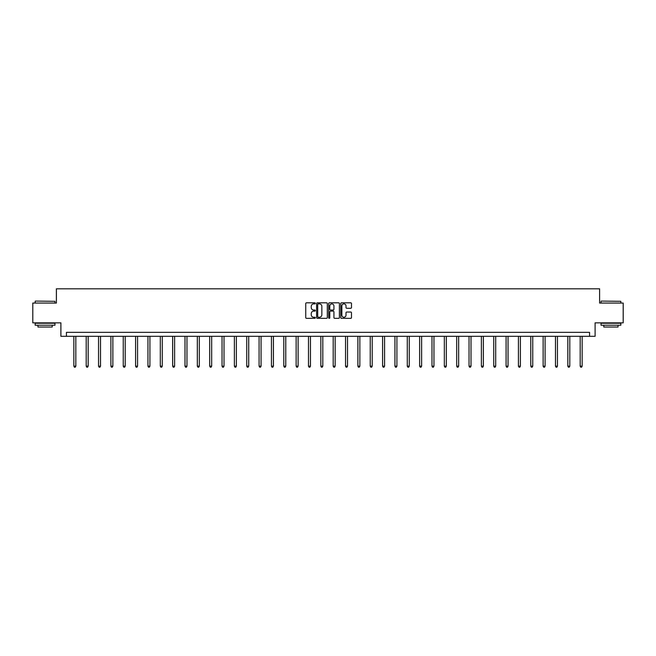 <?xml version="1.0" encoding="UTF-8"?>
<svg xmlns="http://www.w3.org/2000/svg" width="656" height="656" viewBox="0 0 656 656"><rect width="100%" height="100%" fill="white"/><g stroke="black" fill="none" stroke-linecap="round" stroke-linejoin="round"><path stroke-width="0.98" d="M315.331 303.351A0.541 0.541 0 0 0 314.79 302.81L306.532 302.81A0.779 0.779 0 0 0 305.753 303.58L305.753 317.57A0.779 0.779 0 0 0 306.532 318.349L314.79 318.349A0.541 0.541 0 0 0 315.331 317.799A0.541 0.541 0 0 0 314.79 317.258L313.724 317.258A2.485 2.485 0 0 1 311.239 314.773L311.239 313.609A2.485 2.485 0 0 1 313.724 311.116L314.79 311.116A0.541 0.541 0 0 0 315.331 310.575A0.541 0.541 0 0 0 314.79 310.034L313.724 310.034A2.485 2.485 0 0 1 311.239 307.549L311.239 306.377A2.485 2.485 0 0 1 313.724 303.892L314.79 303.892A0.541 0.541 0 0 0 315.331 303.351M350.706 308.287A0.779 0.779 0 0 0 351.485 307.508L351.485 303.58A0.779 0.779 0 0 0 350.706 302.81L341.538 302.81A0.779 0.779 0 0 0 340.759 303.58L340.759 317.57A0.779 0.779 0 0 0 341.538 318.349L350.706 318.349A0.779 0.779 0 0 0 351.485 317.57L351.485 312.83A0.779 0.779 0 0 0 350.706 312.051L346.786 312.051A0.779 0.779 0 0 0 346.007 312.83L346.007 315.183A2.075 2.075 0 0 1 343.933 317.258A2.075 2.075 0 0 1 341.85 315.183L341.85 305.975A2.075 2.075 0 0 1 343.933 303.892A2.075 2.075 0 0 1 346.007 305.975L346.007 307.508A0.779 0.779 0 0 0 346.786 308.287L350.706 308.287M589.555 336.307L595.099 336.307L595.099 322.85L623.2 322.85L623.2 303.056L599.609 303.056L599.609 288.804L56.391 288.804L56.391 303.056L32.8 303.056L32.8 322.85L60.901 322.85L60.901 336.307L589.555 336.307L589.555 332.346L66.445 332.346L66.445 336.307M327.319 303.58A0.779 0.779 0 0 0 326.54 302.81L317.373 302.81A0.779 0.779 0 0 0 316.594 303.58L316.594 317.57A0.779 0.779 0 0 0 317.373 318.349L326.54 318.349A0.779 0.779 0 0 0 327.319 317.57L327.319 303.58M329.46 302.81L338.627 302.81A0.779 0.779 0 0 1 339.406 303.58L339.406 317.57A0.779 0.779 0 0 1 338.627 318.349L334.699 318.349A0.779 0.779 0 0 1 333.929 317.57L333.929 311.895A0.779 0.779 0 0 0 333.15 311.116L330.542 311.116A0.779 0.779 0 0 0 329.771 311.895L329.771 317.799A0.541 0.541 0 0 1 329.222 318.349A0.541 0.541 0 0 1 328.681 317.799L328.681 303.58A0.779 0.779 0 0 1 329.46 302.81M318.226 303.892A0.541 0.541 0 0 0 317.684 304.441L317.684 316.717A0.541 0.541 0 0 0 318.226 317.258L319.357 317.258A2.485 2.485 0 0 0 321.842 314.773L321.842 306.377A2.485 2.485 0 0 0 319.357 303.892L318.226 303.892M333.929 306.008A2.075 2.075 0 0 0 331.846 303.933A2.075 2.075 0 0 0 329.771 306.008L329.771 309.255A0.779 0.779 0 0 0 330.542 310.034L333.15 310.034A0.779 0.779 0 0 0 333.929 309.255L333.929 306.008M73.849 336.307L73.849 366.163L75.825 366.163L75.825 336.307M75.825 366.163L75.235 367.196L74.44 367.196L73.849 366.163M35.416 301.079L54.965 301.317L35.416 301.079M45.067 325.22L35.178 325.22L35.178 323.244L54.965 323.244L54.965 325.22L45.067 325.22M52.193 325.22L52.193 327.041L37.95 327.041L37.95 325.22M601.273 301.079L620.822 301.317L601.273 301.079M610.933 325.22L601.035 325.22L601.035 323.244L620.822 323.244L620.822 325.22L610.933 325.22M618.05 325.22L618.05 327.041L603.807 327.041L603.807 325.22M86.198 336.307L86.198 366.163L88.175 366.163L88.175 336.307M88.175 366.163L87.584 367.196L86.789 367.196L86.198 366.163M98.548 336.307L98.548 366.163L100.524 366.163L100.524 336.307M100.524 366.163L99.933 367.196L99.138 367.196L98.548 366.163M110.897 336.307L110.897 366.163L112.873 366.163L112.873 336.307M112.873 366.163L112.283 367.196L111.487 367.196L110.897 366.163M123.246 336.307L123.246 366.163L125.222 366.163L125.222 336.307M125.222 366.163L124.632 367.196L123.836 367.196L123.246 366.163M135.595 336.307L135.595 366.163L137.571 366.163L137.571 336.307M137.571 366.163L136.981 367.196L136.186 367.196L135.595 366.163M147.944 336.307L147.944 366.163L149.921 366.163L149.921 336.307M149.921 366.163L149.33 367.196L148.535 367.196L147.944 366.163M160.294 336.307L160.294 366.163L162.27 366.163L162.27 336.307M162.27 366.163L161.679 367.196L160.884 367.196L160.294 366.163M172.643 336.307L172.643 366.163L174.619 366.163L174.619 336.307M174.619 366.163L174.029 367.196L173.233 367.196L172.643 366.163M184.992 336.307L184.992 366.163L186.968 366.163L186.968 336.307M186.968 366.163L186.378 367.196L185.582 367.196L184.992 366.163M197.341 336.307L197.341 366.163L199.317 366.163L199.317 336.307M199.317 366.163L198.727 367.196L197.932 367.196L197.341 366.163M209.69 336.307L209.69 366.163L211.667 366.163L211.667 336.307M211.667 366.163L211.076 367.196L210.281 367.196L209.69 366.163M222.04 336.307L222.04 366.163L224.016 366.163L224.016 336.307M224.016 366.163L223.425 367.196L222.63 367.196L222.04 366.163M234.389 336.307L234.389 366.163L236.365 366.163L236.365 336.307M236.365 366.163L235.775 367.196L234.979 367.196L234.389 366.163M246.738 336.307L246.738 366.163L248.714 366.163L248.714 336.307M248.714 366.163L248.124 367.196L247.337 367.196L246.738 366.163M259.087 336.307L259.087 366.163L261.063 366.163L261.063 336.307M261.063 366.163L260.473 367.196L259.686 367.196L259.087 366.163M271.436 336.307L271.436 366.163L273.421 366.163L273.421 336.307M273.421 366.163L272.822 367.196L272.035 367.196L271.436 366.163M283.786 336.307L283.786 366.163L285.77 366.163L285.77 336.307M285.77 366.163L285.171 367.196L284.384 367.196L283.786 366.163M296.135 336.307L296.135 366.163L298.119 366.163L298.119 336.307M298.119 366.163L297.521 367.196L296.733 367.196L296.135 366.163M308.484 336.307L308.484 366.163L310.468 366.163L310.468 336.307M310.468 366.163L309.87 367.196L309.083 367.196L308.484 366.163M320.833 336.307L320.833 366.163L322.818 366.163L322.818 336.307M322.818 366.163L322.219 367.196L321.432 367.196L320.833 366.163M333.182 336.307L333.182 366.163L335.167 366.163L335.167 336.307M335.167 366.163L334.568 367.196L333.781 367.196L333.182 366.163M345.532 336.307L345.532 366.163L347.516 366.163L347.516 336.307M347.516 366.163L346.917 367.196L346.13 367.196L345.532 366.163M357.881 336.307L357.881 366.163L359.865 366.163L359.865 336.307M359.865 366.163L359.267 367.196L358.479 367.196L357.881 366.163M370.23 336.307L370.23 366.163L372.214 366.163L372.214 336.307M372.214 366.163L371.616 367.196L370.829 367.196L370.23 366.163M382.579 336.307L382.579 366.163L384.564 366.163L384.564 336.307M384.564 366.163L383.965 367.196L383.178 367.196L382.579 366.163M394.937 336.307L394.937 366.163L396.913 366.163L396.913 336.307M396.913 366.163L396.314 367.196L395.527 367.196L394.937 366.163M407.286 336.307L407.286 366.163L409.262 366.163L409.262 336.307M409.262 366.163L408.663 367.196L407.876 367.196L407.286 366.163M419.635 336.307L419.635 366.163L421.611 366.163L421.611 336.307M421.611 366.163L421.021 367.196L420.225 367.196L419.635 366.163M431.984 336.307L431.984 366.163L433.96 366.163L433.96 336.307M433.96 366.163L433.37 367.196L432.575 367.196L431.984 366.163M444.333 336.307L444.333 366.163L446.31 366.163L446.31 336.307M446.31 366.163L445.719 367.196L444.924 367.196L444.333 366.163M456.683 336.307L456.683 366.163L458.659 366.163L458.659 336.307M458.659 366.163L458.068 367.196L457.273 367.196L456.683 366.163M469.032 336.307L469.032 366.163L471.008 366.163L471.008 336.307M471.008 366.163L470.418 367.196L469.622 367.196L469.032 366.163M481.381 336.307L481.381 366.163L483.357 366.163L483.357 336.307M483.357 366.163L482.767 367.196L481.971 367.196L481.381 366.163M493.73 336.307L493.73 366.163L495.706 366.163L495.706 336.307M495.706 366.163L495.116 367.196L494.321 367.196L493.73 366.163M506.079 336.307L506.079 366.163L508.056 366.163L508.056 336.307M508.056 366.163L507.465 367.196L506.67 367.196L506.079 366.163M518.429 336.307L518.429 366.163L520.405 366.163L520.405 336.307M520.405 366.163L519.814 367.196L519.019 367.196L518.429 366.163M530.778 336.307L530.778 366.163L532.754 366.163L532.754 336.307M532.754 366.163L532.164 367.196L531.368 367.196L530.778 366.163M543.127 336.307L543.127 366.163L545.103 366.163L545.103 336.307M545.103 366.163L544.513 367.196L543.717 367.196L543.127 366.163M555.476 336.307L555.476 366.163L557.452 366.163L557.452 336.307M557.452 366.163L556.862 367.196L556.067 367.196L555.476 366.163M567.825 336.307L567.825 366.163L569.802 366.163L569.802 336.307M569.802 366.163L569.211 367.196L568.416 367.196L567.825 366.163M580.175 336.307L580.175 366.163L582.151 366.163L582.151 336.307M582.151 366.163L581.56 367.196L580.765 367.196L580.175 366.163M35.178 303.056L35.178 301.317M54.965 303.056L54.965 301.317M601.035 303.056L601.035 301.317M620.822 303.056L620.822 301.317"/></g></svg>
